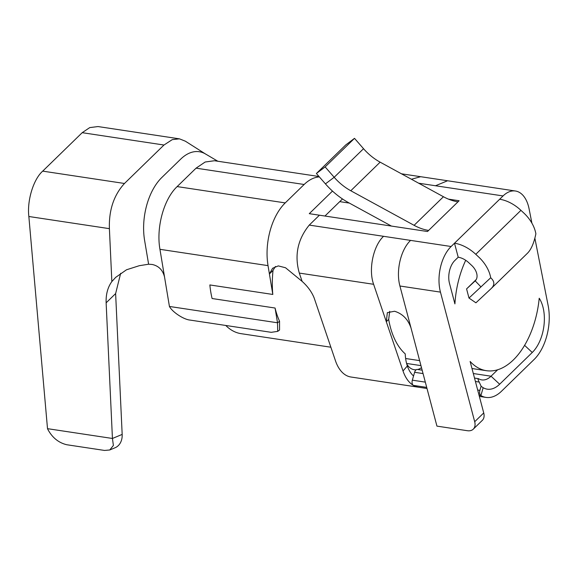<?xml version="1.0" encoding="UTF-8"?>
<svg xmlns="http://www.w3.org/2000/svg" width="577" height="577" viewBox="0 0 577 577"><rect width="100%" height="100%" fill="white"/><g stroke="black" fill="none" stroke-linecap="round" stroke-linejoin="round"><path stroke-width="0.87" d="M169.429 306.459C172.4 312.107 183.796 319.6 190.158 320.091L271.219 332.323L277.696 331.378L277.515 322.781L169.429 306.459L164.532 276.967C162.772 270 158.632 265.831 152.104 264.461L148.614 264.223L139.288 265.701L126.5 269.784L115.688 277.378L111.851 281.554L109.399 228.658C108.801 210.187 113.828 195.127 124.473 183.479L163.976 145.022L172.263 139.627L179.447 138.841L185.354 141.192L205.794 154.174M422.155 370.167L417.395 369.453A4.169 2.387 98.6 0 0 415.844 370.066A4.169 2.387 -81.4 0 0 414.611 372.302L412.339 380.171L425.321 382.133M477.677 390.038L479.891 390.369L481.103 386.193L478.001 379.45L478.701 378.808A25.006 14.317 98.6 0 0 481.658 379.89A25.006 14.317 98.6 0 0 491.041 376.204L497.634 369.792M413.55 375.988A33.336 19.091 -81.4 0 1 407.946 367.592A33.336 19.091 -81.4 0 1 407.348 365.962A33.336 19.091 -81.4 0 1 405.22 353.867A72.637 41.602 98.6 0 1 389.064 321.526A72.637 41.602 98.6 0 1 388.674 319.413L386.309 321.721L403.013 370.953A41.674 23.866 98.6 0 0 413.233 385.292M443.446 196.735L380.142 162.166L350.787 190.749L414.091 225.318L443.446 196.735A41.674 27.263 -134.2 0 0 457.979 201.842L459.112 200.738L448.437 199.13M427.002 388.501L350.924 377.005A41.674 23.866 -81.4 0 1 335.461 360.755L314.119 297.855C311.688 291.868 307.685 286.372 302.117 281.374L299.304 273.08L373.615 284.295C368.285 269.639 373.211 245.867 383.561 236.31L309.25 225.095C297.617 239.448 294.299 255.445 299.304 273.08M479.891 390.369A4.169 2.387 98.6 0 0 480.908 395.57A41.674 23.866 98.6 0 0 485.863 397.38A41.674 23.866 98.6 0 0 501.5 391.235L534.1 359.493A41.674 23.866 98.6 0 0 548.15 305.615L534.865 238.178M531.907 223.169L529.095 208.888A33.336 19.091 -81.4 0 0 515.167 190.973A33.336 19.091 -81.4 0 0 503.05 195.942L499.66 199.245A33.336 21.811 45.8 0 1 520.937 210.338L475.773 254.306L478.686 257.017A29.167 19.084 -134.2 0 1 490.71 277.768C494.677 281.388 494.85 284.966 491.222 288.514L475.924 302.81L468.993 298.057L466.577 288.911L476.256 279.492M447.572 180.767L435.498 185.751L503.05 195.942M491.222 288.514L527.356 253.339C531.107 249.661 533.949 243.155 535.874 233.8A29.167 19.084 45.8 0 0 523.851 213.05L520.937 210.338M465.711 260.292A72.637 41.602 98.6 0 0 454.914 303.884L449.483 283.329A16.668 9.549 -81.4 0 1 454.813 260.523L458.203 257.227L454.503 243.213L451.113 246.509A33.336 19.091 98.6 0 0 440.453 292.121L474.698 421.729A12.499 8.179 -134.2 0 1 473.284 429.158A12.499 8.179 -134.2 0 1 467.341 430.709L436.94 426.122L411.026 328.039C408.04 319.312 402.558 313.722 394.567 311.248L387.34 312.647L386.309 321.721L373.615 284.295M457.979 201.842L427.499 231.514L319.413 215.199L309.25 225.095M499.66 199.245L454.503 243.213A33.336 21.811 45.8 0 1 475.773 254.306M458.203 257.227A16.668 10.905 45.8 0 1 468.841 262.773L471.748 265.485A12.499 8.179 45.8 0 1 475.268 280.797M332.482 191.081L309.279 213.67L319.413 215.199M468.993 298.057L490.71 277.768M466.577 288.911L475.188 280.869L480.951 286.892M406.727 363.95A25.006 14.317 98.6 0 0 414.329 369.72A25.006 14.317 98.6 0 0 416.219 369.763M417.705 369.496A25.006 14.317 98.6 0 0 421.498 367.672M474.698 421.729L483.728 412.937L470.125 361.454A72.637 41.602 98.6 0 0 486.397 370.694A72.637 41.602 98.6 0 0 539.214 298.237A33.336 19.091 -81.4 0 1 543.491 309.387A33.336 19.091 -81.4 0 1 532.254 352.489L499.653 384.232A33.336 19.091 -81.4 0 1 483.165 387.694A33.336 19.091 -81.4 0 1 481.103 386.193M418.311 387.181A41.674 23.866 -81.4 0 1 413.356 385.371A4.169 2.387 -81.4 0 1 412.339 380.171M411.415 179.245L420.669 176.706M383.561 236.31L410.579 240.393C400.705 249.791 395.779 270.858 399.919 286.004L411.026 328.039M342.486 198.957L324.945 216.036M319.319 176.865L317.999 177.045A50.004 28.641 98.6 0 0 304.144 184.489L285.233 202.902A50.004 28.641 98.6 0 0 268.024 265.629L269.409 273.952L272.604 268.255L278.309 265.896L285.536 267.757L302.117 281.374M275.07 308.031L277.515 322.781L279.578 321.274A72.637 41.602 98.6 0 1 275.07 308.031L212.105 298.525A72.637 41.602 98.6 0 1 211.261 294.688A72.637 41.602 98.6 0 1 209.855 284.944L272.813 294.45L269.409 273.952L273.029 270.425A72.637 41.602 98.6 0 0 272.813 294.45M214.442 160.738L205.167 162.014L196.057 168.167L177.146 186.587C163.796 199.123 156.05 227.453 159.944 249.314L164.532 276.967M275.438 266.451L273 270.411M205.7 154.102A49.997 28.634 98.6 0 0 180.702 159.129M180.702 159.122L161.784 177.543A50.004 28.641 98.6 0 0 144.582 240.27L148.614 264.223M106.132 302.831L112.436 438.47L47.509 428.668L47.826 429.375C52.276 437.64 58.587 442.761 66.752 444.737L104.538 450.442L109.745 449.981L113.388 445.466L112.436 438.47L122.173 434.416L115.624 293.585L106.132 302.831C105.829 294.385 107.733 287.296 111.851 281.554M98.04 126.558L89.745 127.604L82.201 132.681L42.705 171.131C33.444 179.238 26.939 200.544 28.85 216.498L47.509 428.668M122.173 434.416A16.668 12.91 67.4 0 1 114.888 447.839M120.672 273.267L115.624 293.585M428.624 230.418A41.674 27.263 45.8 0 1 414.091 225.318M350.787 190.749A41.674 27.263 45.8 0 1 334.184 177.283L325.435 183.875A58.342 38.169 -134.2 0 0 348.674 202.722L391.444 226.076M354.502 138.343L345.746 144.928L316.391 173.504L325.139 166.919L354.502 138.343L363.539 148.707A41.674 27.263 -134.2 0 0 380.142 162.166M325.435 183.875L316.391 173.504M363.539 148.707L334.184 177.283L325.139 166.919M389.706 311.313L388.674 319.413M483.728 412.937A12.499 8.179 45.8 0 1 482.314 420.366L473.284 429.158M279.556 321.288L279.556 330.044L279.102 330.354M225.773 325.464A72.637 41.602 98.6 0 0 241.042 333.657L330.866 347.217M478.701 378.808L478.037 378.714M403.013 370.953L407.348 365.962M473.313 373.528L491.041 376.204L499.653 384.232M410.579 240.393L451.113 246.509M435.498 185.751L418.671 183.205M420.958 365.616L406.597 363.452M483.165 387.694L480.901 395.562M480.922 395.577L479.069 395.295M426.706 387.391L413.37 385.378M479.018 382.024L475.419 381.476M423.056 373.579L414.611 372.302M399.919 286.004L440.453 292.121M268.024 265.629L159.944 249.314M285.233 202.902L177.146 186.587M304.144 184.489L196.057 168.167M109.399 228.658L28.85 216.498M124.473 183.479L42.705 171.131M163.976 145.022L82.201 132.681M532.254 352.489L524.601 345.349M474.518 378.072L478.535 378.678M447.875 180.81L515.427 191.009M486.029 397.409L479.357 396.399M447.882 180.81L401.441 173.8M319.016 176.519L214.63 160.759M217.846 161.25L205.448 153.944M179.447 138.848L98.032 126.558M115.927 277.155L115.458 277.609M115.075 447.759L109.745 449.981M277.696 331.378L279.542 330.03M349.337 203.082L339.738 201.633M486.397 370.694L471.993 368.523M419.638 360.618L405.631 358.505"/></g></svg>
